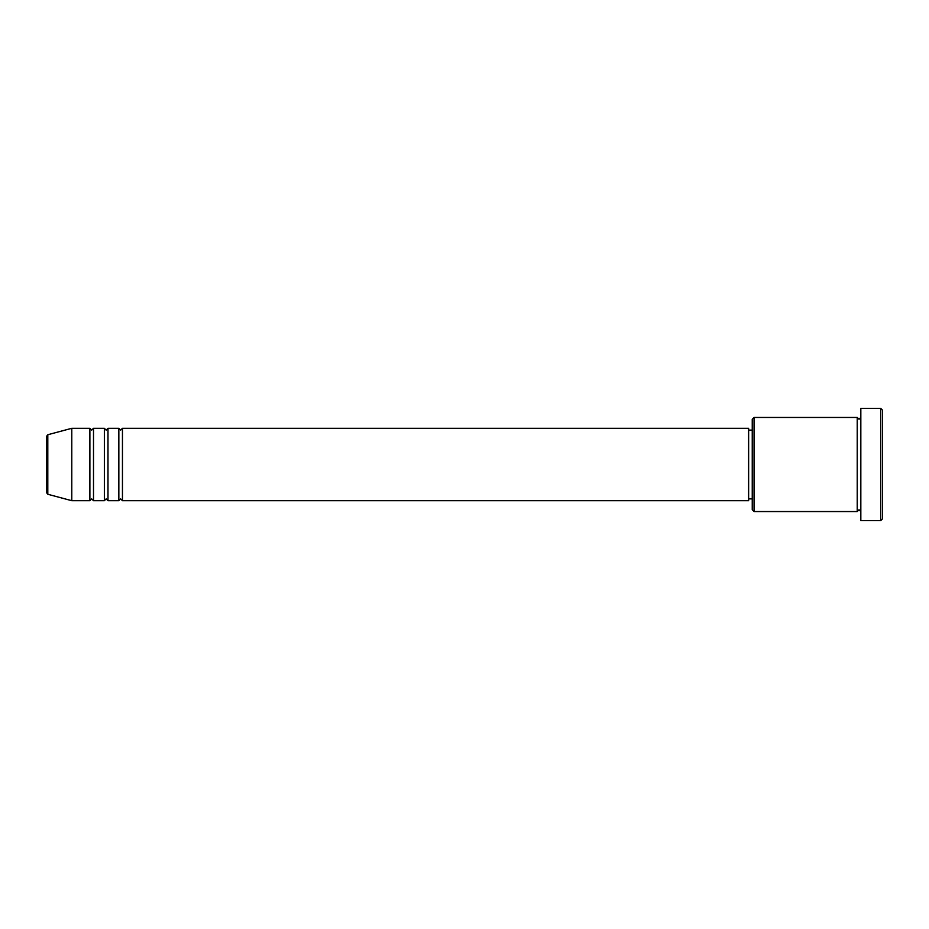 <?xml version="1.0" encoding="UTF-8"?>
<svg xmlns="http://www.w3.org/2000/svg" width="929" height="929" viewBox="0 0 929 929"><rect width="100%" height="100%" fill="white"/><g stroke="black" fill="none" stroke-linecap="round" stroke-linejoin="round"><path stroke-width="1.39" d="M46.45 492.521L46.45 436.479L47.797 434.737L47.797 494.263L46.45 492.521M122.454 428.304L122.454 500.696L748.635 500.696L748.635 428.304L122.454 428.304L120.654 430.115L118.842 428.304L118.842 500.696L107.985 500.696L107.985 428.304L118.842 428.304M104.362 428.304L104.362 500.696L93.504 500.696L93.504 428.304L104.362 428.304L106.173 430.115L107.985 428.304M89.881 428.304L89.881 500.696L71.788 500.696L71.788 428.304L89.881 428.304L91.692 430.115L93.504 428.304M754.058 511.554L752.246 509.742L752.246 419.258L754.058 417.446L754.058 511.554L857.212 511.554L857.212 417.446L859.023 419.258L860.835 417.446M880.738 408.4L882.55 410.212L882.55 518.788L880.738 520.6L880.738 408.4L860.835 408.4L860.835 520.6L880.738 520.6M748.635 498.885L752.246 498.885M47.797 494.263L71.788 500.696M47.797 434.737L71.788 428.304M754.058 417.446L857.212 417.446M748.635 430.115L752.246 430.115M860.835 511.554L859.023 509.742L857.212 511.554M93.504 500.696L91.692 498.885L89.881 500.696M107.985 500.696L106.173 498.885L104.362 500.696M122.454 500.696L120.654 498.885L118.842 500.696"/></g></svg>
